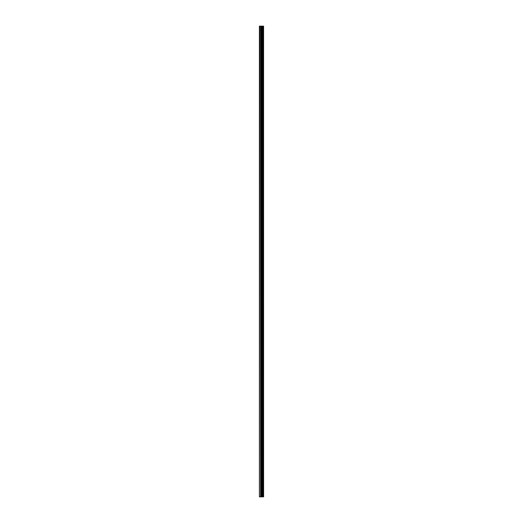 <?xml version="1.0" encoding="UTF-8"?>
<svg xmlns="http://www.w3.org/2000/svg" width="523" height="523" viewBox="0 0 523 523"><rect width="100%" height="100%" fill="white"/><g stroke="black" fill="none" stroke-linecap="round" stroke-linejoin="round"><path stroke-width="0.78" d="M263.585 26.15L263.612 496.85L263.585 26.15L259.388 26.15L259.388 496.85L259.663 26.15M259.663 496.85L263.585 496.85M262.213 496.85L262.213 26.15M263.533 496.85L263.533 26.15M263.161 496.85L263.161 26.15M263.082 496.85L263.082 26.15M262.624 496.85L262.624 26.15M262.546 496.85L262.546 26.15M262.193 496.85L262.193 26.15M261.99 496.85L261.99 26.15M261.801 496.85L261.801 26.15M261.546 496.85L261.546 26.15M261.356 496.85L261.356 26.15M260.872 496.85L260.872 26.15M260.585 496.85L260.585 26.15"/></g></svg>
